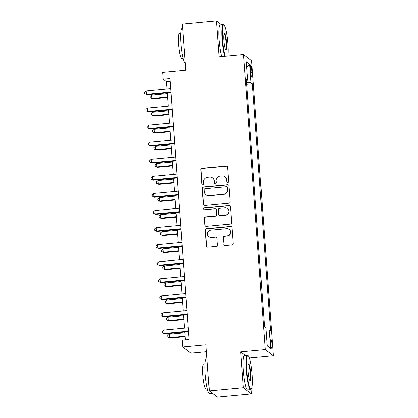 <?xml version="1.0" encoding="UTF-8"?>
<svg xmlns="http://www.w3.org/2000/svg" width="418" height="418" viewBox="0 0 418 418"><rect width="100%" height="100%" fill="white"/><g stroke="black" fill="none" stroke-linecap="round" stroke-linejoin="round"><path stroke-width="0.63" d="M227.768 182.504A0.951 0.93 -52.7 0 0 228.636 181.475L227.591 167.226A1.359 1.327 -52.7 0 0 226.154 166.014L202.108 168.266A1.359 1.327 -52.7 0 0 200.87 169.734L201.915 183.983A0.951 0.93 -52.7 0 0 202.918 184.834A0.951 0.93 -52.7 0 0 203.785 183.805L203.65 181.961A4.342 4.253 -52.7 0 1 207.61 177.269L209.617 177.08A4.342 4.253 -52.7 0 1 214.204 180.973L214.34 182.818A0.951 0.93 -52.7 0 0 215.343 183.669A0.951 0.93 -52.7 0 0 216.21 182.64L216.075 180.795A4.342 4.253 -52.7 0 1 220.035 176.103L222.042 175.915A4.342 4.253 -52.7 0 1 226.629 179.808L226.765 181.652A0.951 0.93 -52.7 0 0 227.768 182.504M271.977 344.401A4.426 0.653 84.6 0 0 270.859 339.463A4.426 0.653 84.6 0 0 270.571 343.335A4.426 0.653 84.6 0 0 271.684 348.272A4.426 0.653 84.6 0 0 271.977 344.401M223.771 244.347A1.359 1.327 -52.7 0 0 225.203 245.565L231.953 244.932A1.359 1.327 -52.7 0 0 233.192 243.464L232.027 227.643A1.359 1.327 -52.7 0 0 230.595 226.425L206.544 228.677A1.359 1.327 -52.7 0 0 205.306 230.146L206.471 245.972A1.359 1.327 -52.7 0 0 207.903 247.184L216.054 246.421A1.359 1.327 -52.7 0 0 217.292 244.953L216.796 238.182A1.359 1.327 -52.7 0 0 215.359 236.969L211.315 237.346A3.631 3.558 -52.7 0 1 207.626 232.784A3.631 3.558 -52.7 0 1 210.792 230.172L226.624 228.688A3.631 3.558 -52.7 0 1 230.318 233.249A3.631 3.558 -52.7 0 1 227.152 235.862L224.508 236.107A1.359 1.327 -52.7 0 0 223.275 237.576L223.991 244.514A1.359 1.327 -52.7 0 0 224.398 245.382M221.488 24.766L216.414 20.9L182.384 24.092L185.77 70.198L162.633 72.371L163.135 79.201L169.938 78.563L189.103 339.51L182.295 340.147L182.797 346.977L190.906 353.158L206.445 351.705M245.387 355.425L240.716 351.862L243.349 387.726L209.324 390.919L205.938 344.808L182.797 346.977M240.716 351.862L265.216 349.568L243.548 54.465L251.657 60.647L273.325 355.749L265.216 349.568M216.414 20.9L219.048 56.764L243.548 54.465M228.886 203.226A1.359 1.327 -52.7 0 0 230.125 201.758L228.965 185.937A1.359 1.327 -52.7 0 0 227.528 184.719L203.482 186.971A1.359 1.327 -52.7 0 0 202.244 188.44L203.404 204.266A1.359 1.327 -52.7 0 0 204.841 205.478L228.886 203.226M230.496 206.79L231.656 222.611A1.359 1.327 -52.7 0 1 230.422 224.079L206.372 226.331A1.359 1.327 -52.7 0 1 204.935 225.119L204.439 218.348A1.359 1.327 -52.7 0 1 205.677 216.879L215.432 215.965A1.359 1.327 -52.7 0 0 216.67 214.497L216.336 210.003A1.359 1.327 -52.7 0 0 214.904 208.791L204.752 209.742A0.951 0.93 -52.7 0 1 203.785 208.545A0.951 0.93 -52.7 0 1 204.611 207.866L229.059 205.572A1.359 1.327 -52.7 0 1 230.496 206.79M243.349 387.726L251.458 393.908L217.433 397.1L209.324 390.919M250.419 68.604L250.638 71.609A4.284 0.632 84.6 0 0 251.72 76.395A4.284 0.632 84.6 0 0 251.997 72.648L251.777 69.639A4.284 0.632 84.6 0 0 250.695 64.858A4.284 0.632 84.6 0 0 250.419 68.604M246.442 80.496L247.67 80.178L246.343 79.169L264.5 326.453L265.827 327.461L267.18 345.905L270.556 348.481L267.165 345.639M247.67 80.178L246.312 61.733L249.687 64.309L251.046 82.754L246.599 82.644M246.719 84.295L252.367 83.762L251.046 82.754M252.367 83.762L270.53 331.046L269.202 330.037L270.556 348.481M249.441 357.991L273.325 355.749M251.458 393.908L251.124 389.315M163.135 79.201L166.421 81.709L166.96 89.018M167.242 92.9L168.214 106.094M168.496 109.976L169.468 123.174M169.75 127.056L170.722 140.249M171.004 144.132L171.976 157.33M172.258 161.212L173.23 174.405M173.512 178.287L174.484 191.486M174.766 195.368L175.738 208.561M176.02 212.443L176.992 225.642M177.274 229.519L178.246 242.717M178.528 246.599L179.5 259.792M179.782 263.674L180.754 276.873M181.036 280.755L182.008 293.948M182.29 297.83L183.262 311.029M183.544 314.911L184.516 328.104M184.798 331.986L185.378 339.855M170.142 81.358L166.421 81.709M266.01 329.959L269.202 330.037M246.698 66.99L249.687 64.309M227.24 182.394A0.951 0.93 -52.7 0 1 226.984 181.82L226.849 179.975A4.342 4.253 -52.7 0 0 225.208 176.924L224.988 176.757M212.563 177.922L212.783 178.089A4.342 4.253 -52.7 0 1 214.424 181.14L214.559 182.985A0.951 0.93 -52.7 0 0 214.815 183.559M227.183 166.364A1.359 1.327 -52.7 0 0 226.373 166.181L202.328 168.433A1.359 1.327 -52.7 0 0 201.089 169.901L202.134 184.15A0.951 0.93 -52.7 0 0 202.39 184.725M228.557 185.069A1.359 1.327 -52.7 0 0 227.747 184.887L203.702 187.139A1.359 1.327 -52.7 0 0 202.464 188.607L203.623 204.433A1.359 1.327 -52.7 0 0 204.031 205.295M227.204 187.588A0.951 0.93 -52.7 0 0 226.201 186.736L205.086 188.711A0.951 0.93 -52.7 0 0 204.224 189.741L204.365 191.684A4.342 4.253 -52.7 0 0 208.958 195.577L223.384 194.224A4.342 4.253 -52.7 0 0 227.345 189.532L227.423 187.75A0.951 0.93 -52.7 0 0 227.063 187.086L226.843 186.919M206.006 194.736L206.226 194.903A4.342 4.253 -52.7 0 0 209.172 195.744L208.958 195.577M227.423 187.75L227.564 189.699A4.342 4.253 -52.7 0 1 223.604 194.391L209.172 195.744M215.824 209.052L216.043 209.219A1.359 1.327 -52.7 0 1 216.555 210.17L216.89 214.664A1.359 1.327 -52.7 0 1 215.651 216.132L205.896 217.046A1.359 1.327 -52.7 0 0 204.658 218.509L205.154 225.286A1.359 1.327 -52.7 0 0 205.567 226.148M230.088 205.922A1.359 1.327 -52.7 0 0 229.278 205.74L204.83 208.033A0.951 0.93 -52.7 0 0 204.219 209.632M225.553 215.014A3.631 3.558 -52.7 0 0 227.486 208.54A3.631 3.558 -52.7 0 0 225.025 207.84L219.445 208.363A1.359 1.327 -52.7 0 0 218.206 209.831L218.541 214.324A1.359 1.327 -52.7 0 0 219.972 215.536L225.772 215.181A3.631 3.558 -52.7 0 0 227.706 208.707L227.486 208.54M219.053 215.275L219.272 215.442A1.359 1.327 -52.7 0 0 220.192 215.704L219.972 215.536M225.772 215.181L220.192 215.704M229.085 229.388L229.304 229.555A3.631 3.558 -52.7 0 1 227.366 236.029L224.727 236.274A1.359 1.327 -52.7 0 0 223.494 237.743L223.991 244.514M208.854 236.645L209.073 236.813A3.631 3.558 -52.7 0 0 211.534 237.513L211.315 237.346M216.383 237.319A1.359 1.327 -52.7 0 0 215.578 237.137L211.534 237.513M231.619 226.775A1.359 1.327 -52.7 0 0 230.814 226.593L206.764 228.845A1.359 1.327 -52.7 0 0 205.525 230.313L206.685 246.139A1.359 1.327 -52.7 0 0 207.098 247.001M167.299 93.679L151.682 95.142L151.933 98.559L152.481 98.972L167.587 97.556M152.481 98.972L150.255 97.822L151.933 98.559L167.55 97.091M150.255 97.822L150.151 96.459L151.682 95.142M170.931 92.085L146.457 94.379L146.206 90.962L170.68 88.668M170.967 92.55L147.005 94.797L144.774 93.648L144.675 92.279L146.206 90.962M147.005 94.797L144.774 93.648M168.553 110.754L152.936 112.217L153.187 115.634L153.735 116.052L168.841 114.636M153.735 116.052L151.509 114.903L153.187 115.634L168.804 114.171M151.509 114.903L151.405 113.534L152.936 112.217M169.807 127.835L154.19 129.298L154.441 132.71L154.989 133.128L170.095 131.712M154.989 133.128L152.763 131.978L154.441 132.71L170.058 131.247M152.763 131.978L152.659 130.615L154.19 129.298M171.061 144.91L155.444 146.373L155.695 149.79L156.243 150.208L171.349 148.792M156.243 150.208L154.017 149.054L155.695 149.79L171.312 148.327M154.017 149.054L153.913 147.69L155.444 146.373M172.185 109.161L147.711 111.46L147.46 108.043L171.934 105.749M172.221 109.626L148.259 111.872L146.028 110.723L145.929 109.359L147.46 108.043M148.259 111.872L146.028 110.723M173.439 126.241L148.965 128.535L148.714 125.118L173.188 122.824M173.475 126.706L149.513 128.953L147.282 127.803L147.183 126.435L148.714 125.118M149.513 128.953L147.282 127.803M174.693 143.317L150.219 145.61L149.968 142.198L174.442 139.905M174.729 143.782L150.767 146.028L148.536 144.879L148.437 143.515L149.968 142.198M150.767 146.028L148.536 144.879M172.315 161.985L156.698 163.454L156.949 166.866L157.497 167.284L172.603 165.868M157.497 167.284L155.271 166.134L156.949 166.866L172.566 165.403M155.271 166.134L155.172 164.765L156.698 163.454M175.947 160.397L151.473 162.691L151.222 159.274L175.696 156.98M175.983 160.862L152.021 163.109L149.79 161.954L149.691 160.59L151.222 159.274M152.021 163.109L149.79 161.954M227.841 55.939A16.866 2.492 84.6 0 0 227.873 43.812A16.866 2.492 84.6 0 0 224.011 25.137A16.866 2.492 84.6 0 0 222.528 39.736A16.866 2.492 84.6 0 0 225.234 56.184M224.712 56.231A17.279 2.555 -95.4 0 1 222.052 39.726A17.279 2.555 -95.4 0 1 223.175 24.61A17.279 2.555 -95.4 0 1 223.578 24.766L224.011 25.137M226.535 42.793A8.433 1.249 -95.4 0 1 225.793 50.092A8.433 1.249 -95.4 0 1 223.86 40.755A8.433 1.249 -95.4 0 1 224.236 33.492A8.433 1.249 -95.4 0 1 226.535 42.793M225.563 49.789A8.015 1.186 84.6 0 0 226.06 42.782A8.015 1.186 84.6 0 0 224.064 33.832M185.231 62.872A17.279 2.555 -95.4 0 1 180.947 43.577A17.279 2.555 -95.4 0 1 182.07 28.461L182.703 28.403M183.079 58.217L181.715 58.348A12.441 1.839 -95.4 0 1 178.58 44.454A12.441 1.839 -95.4 0 1 179.395 33.576L180.759 33.445M221.718 56.514A17.279 2.555 -95.4 0 1 219.058 40.003A17.279 2.555 -95.4 0 1 220.181 24.892L223.175 24.61M252.153 374.434A16.866 2.492 84.6 0 0 248.292 355.76A16.866 2.492 84.6 0 0 246.803 370.358A16.866 2.492 84.6 0 0 251.406 388.965A16.866 2.492 84.6 0 0 252.153 374.434M251.406 388.965L251.046 389.409A17.279 2.555 -95.4 0 1 250.685 389.639A17.279 2.555 -95.4 0 1 246.333 370.348A17.279 2.555 -95.4 0 1 247.456 355.232A17.279 2.555 -95.4 0 1 247.858 355.389L248.292 355.76M250.816 373.415A8.433 1.249 -95.4 0 1 250.069 380.714A8.433 1.249 -95.4 0 1 248.14 371.377A8.433 1.249 -95.4 0 1 248.517 364.115A8.433 1.249 -95.4 0 1 250.816 373.415M249.839 380.417A8.015 1.186 84.6 0 0 250.34 373.405A8.015 1.186 84.6 0 0 248.344 364.454M212.36 393.233L209.575 393.495A17.279 2.555 -95.4 0 1 205.222 374.199A17.279 2.555 -95.4 0 1 206.351 359.088L206.983 359.025M207.359 388.839L205.996 388.97A12.441 1.839 -95.4 0 1 202.861 375.077A12.441 1.839 -95.4 0 1 203.671 364.198L205.039 364.068M250.685 389.639L247.686 389.921A17.279 2.555 -95.4 0 1 243.339 370.63A17.279 2.555 -95.4 0 1 244.462 355.514L247.456 355.232M173.569 179.066L157.952 180.529L158.203 183.946L158.751 184.364L173.857 182.948M158.751 184.364L156.525 183.209L158.203 183.946L173.82 182.483M156.525 183.209L156.426 181.846L157.952 180.529M174.823 196.141L159.206 197.609L159.457 201.021L160.005 201.439L175.111 200.023M160.005 201.439L157.779 200.29L159.457 201.021L175.074 199.558M157.779 200.29L157.68 198.921L159.206 197.609M176.077 213.222L160.46 214.685L160.711 218.102L161.259 218.52L176.365 217.104M161.259 218.52L159.033 217.365L160.711 218.102L176.328 216.634M159.033 217.365L158.934 216.001L160.46 214.685M177.331 230.297L161.714 231.76L161.965 235.177L162.513 235.595L177.619 234.179M162.513 235.595L160.287 234.446L161.965 235.177L177.582 233.714M160.287 234.446L160.188 233.077L161.714 231.76M178.585 247.378L162.968 248.841L163.219 252.258L163.767 252.671L178.873 251.255M163.767 252.671L161.541 251.521L163.219 252.258L178.836 250.79M161.541 251.521L161.442 250.157L162.968 248.841M177.201 177.472L152.727 179.766L152.476 176.354L176.95 174.055M177.237 177.937L153.275 180.184L151.044 179.035L150.945 177.666L152.476 176.354M153.275 180.184L151.044 179.035M178.455 194.553L153.981 196.847L153.73 193.429L178.204 191.136M178.491 195.018L154.529 197.265L152.298 196.11L152.199 194.746L153.73 193.429M154.529 197.265L152.298 196.11M179.709 211.628L155.235 213.922L154.984 210.505L179.458 208.211M179.745 212.093L155.783 214.34L153.552 213.19L153.453 211.821L154.984 210.505M155.783 214.34L153.552 213.19M180.963 228.703L156.489 231.002L156.238 227.585L180.712 225.292M180.999 229.174L157.037 231.42L154.806 230.266L154.707 228.902L156.238 227.585M157.037 231.42L154.806 230.266M182.217 245.784L157.743 248.078L157.492 244.661L181.966 242.367M182.253 246.249L158.291 248.496L156.06 247.346L155.961 245.977L157.492 244.661M158.291 248.496L156.06 247.346M179.839 264.453L164.222 265.916L164.473 269.333L165.021 269.751L180.127 268.335M165.021 269.751L162.795 268.602L164.473 269.333L180.09 267.87M162.795 268.602L162.696 267.233L164.222 265.916M183.471 262.859L158.997 265.158L158.746 261.741L183.22 259.447M183.507 263.33L159.545 265.571L157.314 264.422L157.215 263.058L158.746 261.741M159.545 265.571L157.314 264.422M181.093 281.533L165.476 282.996L165.727 286.408L166.275 286.826L181.381 285.41M166.275 286.826L164.049 285.677L165.727 286.408L181.344 284.945M164.049 285.677L163.95 284.313L165.476 282.996M184.725 279.94L160.251 282.234L160 278.816L184.474 276.523M184.761 280.405L160.799 282.652L158.568 281.502L158.469 280.133L160 278.816M160.799 282.652L158.568 281.502M182.347 298.609L166.73 300.072L166.981 303.489L167.529 303.907L182.635 302.491M167.529 303.907L165.303 302.757L166.981 303.489L182.598 302.026M165.303 302.757L165.204 301.388L166.73 300.072M185.979 297.015L161.505 299.309L161.254 295.897L185.728 293.603M186.015 297.48L162.053 299.727L159.822 298.577L159.723 297.214L161.254 295.897M162.053 299.727L159.822 298.577M183.601 315.684L167.984 317.152L168.235 320.564L168.783 320.982L183.889 319.566M168.783 320.982L166.557 319.833L168.235 320.564L183.852 319.101M166.557 319.833L166.458 318.464L167.984 317.152M187.233 314.096L162.759 316.389L162.508 312.972L186.982 310.678M187.269 314.561L163.307 316.807L161.076 315.653L160.977 314.289L162.508 312.972M163.307 316.807L161.076 315.653M184.855 332.765L169.243 334.228L169.494 337.645L170.037 338.063L185.143 336.647M170.037 338.063L167.811 336.908L169.494 337.645L185.106 336.182M167.811 336.908L167.712 335.544L169.243 334.228M188.492 331.171L164.013 333.465L163.762 330.053L188.236 327.754M188.523 331.636L164.561 333.883L162.33 332.733L162.231 331.364L163.762 330.053M164.561 333.883L162.33 332.733M250.502 69.759L251.777 69.639M250.748 72.763L251.997 72.648"/></g></svg>
